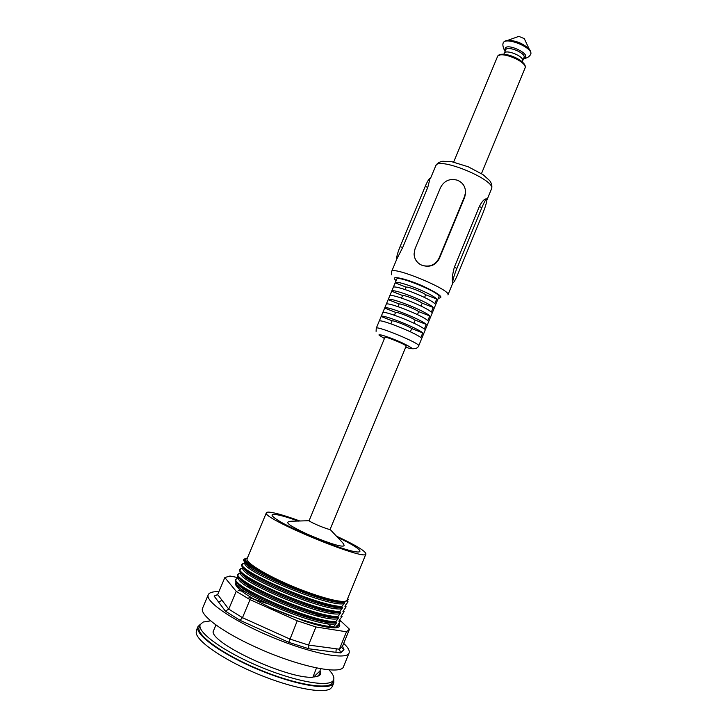 <?xml version="1.0" encoding="UTF-8"?>
<svg xmlns="http://www.w3.org/2000/svg" width="727" height="727" viewBox="0 0 727 727"><rect width="100%" height="100%" fill="white"/><g stroke="black" fill="none" stroke-linecap="round" stroke-linejoin="round"><path stroke-width="1.09" d="M213.375 631.118L214.465 628.519M319.771 675.119L320.08 670.285L320.571 673.993C319.816 675.81 317.281 676.81 312.973 676.991L316.509 667.94M333.611 679.8L332.584 682.308C330.067 690.286 296.534 685.098 259.657 669.767C222.744 654.527 195.363 634.498 199.216 627.065L200.27 624.575C196.454 631.917 223.861 651.855 260.766 667.095C297.634 682.417 331.121 687.697 333.611 679.8C334.52 677.3 332.957 673.974 328.904 669.821M210.657 620.84L203.142 622.039L200.27 624.575M320.08 670.285L320.861 668.758M215.955 624.966L213.047 631.899C213.665 644.849 288.183 678.982 312.701 677.255M347.479 600.329L346.979 601.556L348.06 601.829L345.47 605.255L344.971 606.482L346.061 606.7L345.816 607.309L342.953 611.407L344.071 611.58L343.826 612.189L340.945 616.332L342.081 616.46L339.427 620.04L338.927 621.267L340.082 621.34L339.836 621.948L336.701 626.701M336.21 536.026C355.612 545.096 365.527 551.075 365.945 553.938L346.952 600.329L348.288 599.439L347.488 600.329M334.629 627.828L333.275 627.374L336.065 623.621L336.574 622.367L335.347 622.303L338.11 618.604L338.628 617.35L337.419 617.232L340.163 613.588L340.672 612.343L339.491 612.17L342.717 607.336L341.563 607.118L341.817 606.482L344.253 603.583L344.771 602.329L343.998 602.301L345.825 601.084C340.463 603.119 315.045 596.013 289.546 585.017C264.001 574.057 245.281 562.207 247.107 558.699L266.409 512.708L267.818 512.099C272.843 512.062 283.603 515.052 300.097 521.068M333.529 626.747C321.788 626.683 294.072 618.277 270.535 607.672C247.389 596.413 235.621 588.234 235.212 583.127L236.584 582.127M238.729 577.156L235.157 580.01C235.93 589.433 312.401 622.785 335.347 622.303M340.163 613.588C325.451 618.477 238.202 581.718 240.628 573.194L240.873 572.194L237.247 575.039C238.12 584.208 314.582 617.477 337.419 617.232M342.208 608.581C327.695 613.188 240.882 576.729 242.718 568.323L242.945 567.278L239.337 570.068C240.31 578.992 316.763 612.179 339.491 612.17M344.253 603.583C329.94 607.899 243.554 571.749 244.808 563.461L244.999 562.371L241.419 565.106C242.5 573.785 318.935 606.891 341.563 607.118M243.763 559.526L243.5 560.144C245.199 565.542 276.651 582.054 307.276 592.705C292.054 587.034 278.159 580.882 265.6 574.275C252.705 567.596 245.417 562.68 243.763 559.526L245.054 558.872C245.644 561.971 252.496 567.105 265.6 574.275M247.38 558.045L245.044 558.627M333.738 679.409L333.793 682.853C331.23 690.977 297.107 685.697 259.53 670.076C221.908 654.554 194.045 634.153 197.98 626.601L200.452 624.202M346.952 600.329L345.825 601.084M339.745 611.543C317.027 611.525 240.582 578.347 239.592 569.45M337.682 616.605C314.855 616.823 238.392 583.563 237.511 574.412M335.601 621.667C312.674 622.121 236.202 588.779 235.421 579.392M338.991 623.057L339.782 625.593C339.591 626.792 338.319 627.519 335.965 627.783C331.212 628.083 323.606 626.765 313.137 623.821L305.213 621.394L270.535 607.672M313.137 623.821C321.67 626.074 328.377 627.256 333.275 627.374M341.817 606.482C319.208 606.236 242.773 573.13 241.682 564.488M247.607 586.725L251.587 587.598M311.838 611.87L319.889 616.623M336.892 625.638L336.91 626.211M307.276 592.705C324.396 598.848 336.637 602.047 343.998 602.292M348.288 599.439L347.724 598.503M331.239 626.619L325.051 621.867M323.133 620.567L321.498 619.495M337.71 626.638L337.237 625.956M298.433 521.095C285.357 516.461 276.851 514.198 272.934 514.316C270.299 514.97 273.525 517.878 282.603 523.049C295.807 530.183 317.672 539.679 335.638 546.05C368.58 557.618 366.962 551.084 337.364 537.217M365.945 553.938C366.762 561.953 260.157 517.797 266.409 512.708M333.793 682.853L332.266 686.615L330.621 688.587C323.506 694.049 291.563 688.087 257.867 674.093C224.143 660.161 197.344 641.796 196.172 632.899L196.408 630.336L197.98 626.601M339.591 619.858L349.478 629.218L346.488 631.79L315.945 626.983L297.252 620.794L250.015 599.657L236.211 591.333L224.834 577.565L229.986 576.029L237.947 577.611M238.547 577.729L239.401 577.901M217.537 594.85L214.101 596.058L225.343 611.116L240.037 620.331L288.764 642.323L297.252 620.794M225.343 611.116L240.046 620.331L288.764 642.323L308.911 648.802L308.521 645.058L315.945 626.983M308.911 648.802L340.681 652.937L339.382 649.202L346.488 631.79M340.681 652.937L343.998 649.756L342.508 646.303L349.478 629.218M214.101 596.058L217.673 594.568L224.834 577.565M214.138 596.067L225.379 611.125L228.751 609.126L236.211 591.333M240.046 620.331L242.482 617.686L250.015 599.657M343.698 643.404C348.106 647.512 349.896 650.72 349.069 653.028C346.888 660.316 311.992 653.782 272.988 637.579C233.958 621.467 204.66 601.402 208.276 594.713C209.321 592.487 212.857 591.487 218.882 591.705M248.988 597.621L266.918 603.465M225.988 611.18L227.024 612.17M334.565 627.828L337.064 626.092L337.219 625.202M331.703 627.692L331.239 627.274M333.466 622.676L332.866 622.148M208.276 594.713L202.615 608.126C199.034 614.469 221.78 631.808 255.777 647.139C297.77 666.495 341.872 675.519 343.58 666.514L349.069 653.028M309.093 520.723L384.91 337.355C384.865 335.883 407.22 345.143 406.139 346.152L330.085 529.429C327.668 529.61 310.656 522.559 309.093 520.723L292.681 521.186C290.182 521.177 288.537 521.55 287.756 522.295C287.419 522.795 288.301 523.813 290.409 525.357C297.352 529.51 305.058 533.327 313.51 536.78C327.332 542.506 342.599 547.794 344.071 545.623C344.062 544.568 343.18 543.169 341.408 541.406L330.094 529.429M452.839 282.867L452.721 282.649C452.612 280.422 454.012 275.66 456.91 268.354L481.91 207.549C483.918 202.751 485.427 199.907 486.408 199.016L486.936 199.425C486.79 202.188 485.309 207.113 482.501 214.174L458.083 273.597C455.938 278.723 454.32 281.785 453.221 282.794L452.721 282.649C451.776 280.104 452.312 275.006 454.302 267.354L479.311 206.586C481.692 201.879 483.918 199.307 485.99 198.871L486.672 198.916M430.611 178.106L430.13 178.124L427.776 187.375L402.667 247.562L396.906 258.867L391.599 271.58L391.371 274.842M430.13 178.124C428.885 178.906 427.249 181.668 425.222 186.421L400.104 246.58C397.678 252.605 396.442 257.113 396.388 260.121M440.553 187.502C444.224 180.66 449.849 178.233 457.41 180.214C462.908 182.613 465.598 186.766 465.471 192.673L464.571 196.435L439.099 258.049C435.382 264.992 429.712 267.427 422.114 265.337C417.116 263.147 414.435 259.366 414.063 253.996L415.035 248.834L440.553 187.502M465.444 190.374L465.571 193.391L464.68 197.208L439.281 258.667C435.518 265.391 429.793 267.618 422.114 265.337C418.598 263.892 416.217 261.566 414.972 258.367M411.691 348.733C415.562 349.015 417.898 348.042 418.707 345.816L438.935 296.698C441.789 293.299 397.605 274.933 396.715 279.141L376.259 328.231L376.086 331.348M517.924 36.686L518.824 36.359L524.285 38.622L524.694 39.494M393.225 287.519L395.161 282.867L406.093 287.12C408.238 286.511 421.914 291.827 425.686 294.744L436.718 299.042L434.791 303.732C429.975 298.179 393.643 284.039 393.225 287.519M405.093 289.528L406.093 287.12M395.161 282.867C395.624 279.277 431.956 293.39 436.718 299.042M424.55 297.497L425.686 294.744M389.727 295.907L391.671 291.245L402.604 295.516C404.721 294.989 418.407 300.324 422.205 303.177L433.237 307.485L431.302 312.192C426.413 306.821 390.072 292.618 389.727 295.907M401.54 298.079L402.604 295.516M391.671 291.245C392.053 287.847 428.394 302.014 433.237 307.485M421.015 306.049L422.205 303.177M386.228 304.313L388.173 299.642L399.114 303.931C401.195 303.477 414.881 308.839 418.716 311.619L429.757 315.954L427.812 320.662C422.841 315.473 386.482 301.214 386.228 304.313M397.987 306.64L399.114 303.931M388.173 299.642C388.472 296.434 424.822 310.665 429.757 315.954M417.471 314.618L418.716 311.619M382.72 312.728L384.674 308.057L395.615 312.365C397.66 311.983 411.355 317.363 415.217 320.08L426.258 324.424L424.323 329.14C419.261 324.142 382.902 309.82 382.72 312.728M394.425 315.209L395.615 312.365M384.674 308.057C384.892 305.04 421.251 319.326 426.258 324.424M413.927 323.206L415.217 320.08M379.212 321.161L381.166 316.481L392.107 320.798C394.125 320.498 407.82 325.905 411.718 328.549L422.76 332.921L420.815 337.637C415.68 332.83 379.303 318.444 379.212 321.161M390.862 323.797L392.107 320.798M381.166 316.481C381.302 313.655 417.671 328.004 422.76 332.921M410.373 331.803L411.718 328.549M319.68 671.266L313.673 676.955M317.417 676.355L319.635 674.22M241.091 572.413L240.628 573.194L238.792 573.476M338.11 618.604C323.206 623.775 235.521 586.707 238.538 578.065L238.756 577.193M336.065 623.621C320.952 629.082 232.84 591.705 236.457 582.936L236.638 582.191M238.229 590.578L244.781 591.351M245.326 562.425L244.808 563.461L242.645 563.788M243.209 567.423L242.718 568.323L240.719 568.632M340.236 612.416C325.105 616.451 242.909 582.254 241.364 572.685M338.1 617.45C322.761 621.594 241.409 587.789 239.347 577.792M335.956 622.485C320.425 626.738 239.901 593.314 237.329 582.909M334.52 627.392L331.921 627.71M344.498 602.374C329.785 606.173 245.844 571.195 245.417 562.516M342.372 607.39C327.45 611.316 244.381 576.72 243.391 567.596M342.508 646.303L339.382 649.202L308.521 645.058L289.746 638.988L242.482 617.686L228.751 609.126L217.673 594.568M343.998 649.756L342.472 648.211M222.035 600.302L218.573 602.047M335.929 652.319L336.228 648.784M454.302 267.354L456.91 268.354M479.311 206.586L481.91 207.549M425.222 186.421L427.776 187.375M400.104 246.58L402.667 247.562M464.571 196.435L464.68 197.208M439.281 258.667L439.099 258.049M452.866 282.885L447.923 294.908C451.867 290.191 392.144 265.455 391.599 271.58M396.07 280.677L394.452 278.95C392.426 275.588 407.302 279.195 422.569 285.938C439.281 293.799 444.533 297.879 438.326 298.179M430.529 178.315L435.737 165.829C437.872 155.941 496.968 180.423 491.488 188.929L486.917 200.043M505.656 49.918C507.046 45.21 526.357 53.207 524.013 57.524L522.586 60.968C524.921 56.697 505.601 48.691 504.22 53.362L505.656 49.918M523.794 58.042C533.345 54.97 505.156 41.503 505.065 49.118L505.438 50.436M505.256 50.881C503.956 49.881 503.157 47.818 502.839 44.72L503.011 43.556C503.938 35.35 535.526 48.436 530.374 54.888C528.702 57.197 526.448 58.387 523.613 58.487M530.719 51.762L529.247 49.182C523.24 43.502 516.106 40.548 507.846 40.321L504.983 41.112M497.386 56.87C499.376 49.945 528.429 61.977 524.939 68.283C529.011 60.995 499.658 48.836 497.386 56.87L453.639 162.085M524.594 65.657C524.449 59.85 503.693 51.253 499.485 55.252M405.666 347.288C414.935 349.951 413.699 348.442 401.958 342.753C390.663 337.582 377.295 333.211 379.14 335.247L384.438 338.491M418.707 345.816C421.015 343.717 376.113 325.114 376.259 328.231M238.974 577.411L236.866 578.319M236.838 582.409L235.212 583.127M245.054 558.872L244.526 558.954M288.764 642.323L308.902 648.793L340.654 652.928M340.554 652.864L343.871 649.702M337.11 625.974L339.782 625.593M465.571 193.391L465.471 192.673M435.737 165.829C436.982 163.366 439.335 161.839 442.798 161.249L451.921 161.748L468.215 166.774L482.955 174.607L489.662 180.596C491.761 183.522 492.37 186.294 491.488 188.929M503.075 43.329C503.602 41.63 505.201 40.621 507.846 40.321L518.824 36.359M530.501 54.689C531.319 53.107 530.91 51.272 529.247 49.182L524.285 38.622M481.474 173.617L524.939 68.283M522.586 60.968L522.259 61.931M503.775 54.28L504.22 53.362"/></g></svg>
